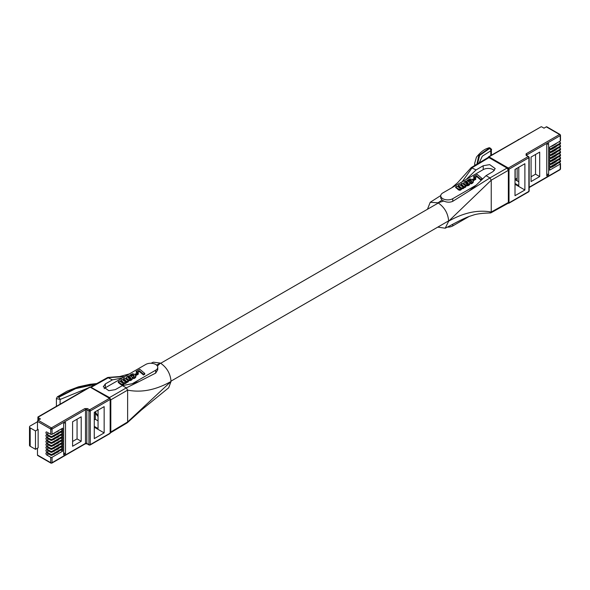 <?xml version="1.0" encoding="UTF-8"?>
<svg xmlns="http://www.w3.org/2000/svg" width="590" height="590" viewBox="0 0 590 590"><rect width="100%" height="100%" fill="white"/><g stroke="black" fill="none" stroke-linecap="round" stroke-linejoin="round"><path stroke-width="0.89" d="M98.058 416.488A10.31 5.952 60 0 1 95.315 412.897M465.525 183.033L466.771 182.775L468.099 183.748M465.547 182.251L465.481 182.974L466.454 183.866L467.612 184.028L468.246 183.431L466.771 182.008L465.606 182.185L465.547 183.018M465.481 182.974L465.481 182.303M468.202 183.586L468.202 183.202M468.091 183.726L468.091 182.966M468.04 183.66L468.04 182.893M467.914 183.497L467.914 182.73M467.767 183.35L467.767 182.583M467.612 183.217L467.612 182.458M467.45 183.099L467.45 182.332M467.273 182.981L467.273 182.214M467.169 182.937L467.169 182.17M467.074 182.878L467.074 182.111M466.985 182.841L466.985 182.074M466.867 182.804L466.867 182.037M466.771 182.775L466.771 182.008M466.668 182.76L466.668 182M466.557 182.738L466.557 181.978M466.469 182.73L466.469 181.971M466.351 182.723L466.351 181.963M466.255 182.723L466.255 181.963M466.152 182.738L466.152 181.978M465.975 182.782L465.975 182.015M465.871 182.811L465.871 182.044M465.783 182.848L465.783 182.081M465.606 182.952L465.606 182.185M475.009 177.937L472.664 179.286L473.409 179.921L475.769 178.564L475.009 177.937M464.36 181.816L463.858 183.431L465.643 184.884L468.04 184.884L469.743 183.556L469.581 182.295L467.929 181.137L466.24 180.99L464.36 181.816M462.56 185.216L463.224 186.27L462.612 186.801L459.595 184.626L458.334 185.349L460.539 187.384L460.163 188.269L456.985 186.13L455.723 186.86L457.973 188.748L460.377 189.353L461.358 188.653L461.476 187.804L463.098 187.812L464.057 186.329L464.728 186.787L465.849 186.138L462.191 183.121L460.93 183.851L462.56 185.216L462.56 185.975L460.93 184.618L460.93 183.851M470.931 180.238L471.631 181.123L470.311 182.325L471.004 183.092L473.173 181.572L472.664 179.729L470.031 178.903L467.435 180.26L468.445 180.828L470.326 180.016L470.931 180.238L470.931 180.997L470.805 180.179M473.615 176.528L474.53 177.31L476.875 175.96L480.909 179.375L482.222 178.623L477.266 174.419L473.615 176.528L473.615 177.295L474.53 178.077L474.53 177.31M476.904 164.204L478.807 155.435L489.103 148.186L489.656 148.474L479.633 155.406L477.546 163.821M489.103 148.186A1.844 1.283 -113.1 0 0 488.166 148.105C491.005 148.555 492.075 149.181 491.374 149.985L490.806 150.804A1.844 1.291 -112.9 0 0 489.656 148.474M491.374 155.185L491.374 149.985C490.607 147.906 489.538 147.279 488.166 148.105L488.166 148.105C484.346 149.145 480.437 152.176 476.425 157.198L474.699 163.201L474.943 165.377M473.409 179.921L473.409 180.688L475.769 179.331L475.769 178.564M472.664 179.286L472.664 179.729M469.832 183.136L469.249 184.98L466.933 185.843L464.485 185.009L463.784 183.225M469.817 183.276L469.817 184.043M469.743 183.556L469.743 184.316M469.677 183.689L469.677 184.456M469.588 183.829L469.588 184.596M469.551 183.896L469.551 184.663M469.493 183.962L469.493 184.729M469.375 184.087L469.375 184.847M469.249 184.213L469.249 184.98M468.925 184.464L468.925 185.231M468.733 184.574L468.733 185.341M468.497 184.7L468.497 185.459M468.268 184.795L468.268 185.562M468.04 184.884L468.04 185.651M467.789 184.958L467.789 185.725M467.678 184.98L467.678 185.747M467.553 185.009L467.553 185.776M467.31 185.046L467.31 185.813M467.184 185.061L467.184 185.828M467.074 185.068L467.074 185.835M466.933 185.076L466.933 185.843M466.815 185.068L466.815 185.835M466.69 185.068L466.69 185.835M466.557 185.061L466.557 185.828M466.329 185.031L466.329 185.798M466.203 185.017L466.203 185.784M465.864 184.95L465.864 185.717M465.643 184.884L465.643 185.651M465.532 184.847L465.532 185.614M465.333 184.759L465.333 185.526M465.215 184.714L465.215 185.474M465.126 184.663L465.126 185.422M465.016 184.611L465.016 185.371M464.647 184.368L464.647 185.135M464.485 184.242L464.485 185.009M464.337 184.117L464.337 184.877M464.212 183.984L464.212 184.751M464.109 183.851L464.109 184.618M463.998 183.711L463.998 184.478M463.932 183.578L463.932 184.338M463.858 183.431L463.858 184.198M463.806 183.298L463.806 184.065M463.755 182.878L463.784 183.918M465.849 186.138L465.849 186.905L464.728 187.554L464.094 187.104M464.728 186.787L464.728 187.554M464.094 186.728L463.467 188.38L461.527 188.594M464.072 186.919L464.072 187.679M464.035 187.008L464.035 187.775M463.983 187.096L463.983 187.863M463.932 187.17L463.932 187.937M463.88 187.259L463.88 188.026M463.806 187.332L463.806 188.099M463.74 187.414L463.74 188.173M463.651 187.48L463.651 188.24M463.556 187.546L463.556 188.313M463.467 187.613L463.467 188.38M463.224 187.753L463.224 188.52M463.098 187.812L463.098 188.579M462.958 187.863L462.958 188.63M462.825 187.9L462.825 188.667M462.567 187.959L462.567 188.719M462.435 187.967L462.435 188.726M462.317 187.974L462.317 188.734M462.176 187.967L462.176 188.726M461.955 187.952L461.955 188.712M461.837 187.93L461.837 188.689M461.749 187.908L461.749 188.667M461.653 187.878L461.653 188.645M461.527 188.107L461.233 189.582L459.367 190.194L455.723 187.62L455.723 186.86M461.483 188.394L461.483 189.161M461.446 188.49L461.446 189.25M461.41 188.571L461.41 189.331M461.358 188.653L461.358 189.419M461.233 188.815L461.233 189.582M461.144 188.896L461.144 189.663M460.982 189.036L460.982 189.796M460.878 189.11L460.878 189.869M460.657 189.235L460.657 190.002M460.517 189.302L460.517 190.069M460.377 189.353L460.377 190.12M460.237 189.39L460.237 190.157M459.964 189.434L459.964 190.201M459.809 189.449L459.809 190.216M459.662 189.449L459.662 190.216M459.595 189.442L459.595 190.209M459.522 189.442L459.522 190.209M459.367 189.427L459.367 190.194M459.234 189.39L459.234 190.157M459.079 189.361L459.079 190.128M458.939 189.309L458.939 190.076M458.791 189.25L458.791 190.017M458.651 189.184L458.651 189.951M458.349 189.014L458.349 189.774M458.157 188.889L458.157 189.656M457.973 188.748L457.973 189.515M457.818 188.616L457.818 189.383M460.576 187.495L460.576 188.004M460.539 187.384L460.539 188.062M460.466 187.281L460.466 188.048L458.334 186.116L458.334 185.349M460.399 187.17L460.399 187.937M460.303 187.067L460.303 187.834M460.2 186.949L460.2 187.716M460.089 186.846L460.089 187.605M459.964 186.728L459.964 187.495M463.15 185.975L463.15 186.529M463.113 185.865L463.113 186.588L462.56 185.975M463.062 185.769L463.062 186.529M462.796 185.437L462.796 186.204M462.685 185.326L462.685 186.093M470.687 180.127L470.687 180.894L468.571 181.418M470.562 180.083L470.562 180.85M470.451 180.046L470.451 180.813M470.326 180.016L470.326 180.783M470.208 179.994L470.208 180.761M470.097 179.987L470.097 180.754M469.972 179.987L469.972 180.754M469.743 180.002L469.743 180.769M469.633 180.024L469.633 180.791M469.33 180.112L469.33 180.879M469.227 180.157L469.227 180.924M468.998 180.289L468.998 181.049M468.873 180.37L468.873 181.137M468.696 180.533L468.696 181.3M468.549 180.68L468.549 181.41M468.445 180.828L468.445 181.351M467.435 180.26L467.435 181.019M473.313 181.13L473.01 182.627L471.484 183.697L470.311 183.092L470.311 182.325M473.283 181.278L473.283 182.044M473.232 181.425L473.232 182.185M473.173 181.572L473.173 182.34M473.099 181.72L473.099 182.487M473.055 181.786L473.055 182.553M473.01 181.86L473.01 182.627M472.892 182L472.892 182.76M472.752 182.133L472.752 182.9M472.605 182.266L472.605 183.033M472.443 182.406L472.443 183.173M472.052 182.657L472.052 183.424M471.897 182.73L471.897 183.497M471.771 182.804L471.771 183.571M471.631 182.871L471.631 183.638M471.484 182.93L471.484 183.697M471.344 182.981L471.344 183.741M471.218 183.025L471.218 183.785M471.108 183.062L471.108 183.822M471.004 183.092L471.004 183.851M471.609 181.034L471.609 181.403M471.594 180.953L471.594 181.44M471.521 180.798L471.521 181.558L470.931 180.997M471.469 180.724L471.469 181.491M471.41 180.643L471.41 181.41M471.358 180.57L471.358 181.337M471.277 180.496L471.277 181.263M471.196 180.429L471.196 181.196M471.115 180.356L471.115 181.123M471.019 180.304L471.019 181.064M480.909 179.375L480.909 180.142L482.222 179.382L482.222 178.623M476.875 175.96L476.875 176.72L474.53 178.077M480.909 180.142L476.875 176.72M490.806 155.517L490.806 150.804L482.34 156.18L479.132 162.87M452.737 201.33L452.737 198.697L476.137 185.186L469.22 190.976L452.737 201.33C449.919 202.554 446.918 202.458 443.732 201.043L442.013 200.047L440.737 198.159L440.737 195.828A7.028 4.056 180 0 1 442.795 192.959L466.196 179.448L476.086 169.935L483.21 165.746L489.685 164.61L495.209 168.578L493.151 171.484L486.027 175.673L476.137 185.186M494.346 170.547A7.028 4.056 -0 0 0 483.21 169.625L466.196 179.448M452.737 198.697A7.028 4.056 180 0 1 445.081 199.575A7.028 4.056 180 0 1 440.737 195.828M469.168 216.449L452.737 225.933L452.737 224.266M447.404 227.113A7.028 4.056 -0 0 0 452.737 225.933M451.719 187.804L457.597 182.738L471.24 167.582L476.086 169.935M486.027 175.673L489.943 177.929L491.241 180.186L491.241 212.031L490.858 212.879L507.961 203.344L508.351 202.495L508.351 170.318L507.046 168.054L488.977 157.626L488.048 157.537L471.24 167.582M490.858 212.879L489.943 212.784M443.732 201.043L438.06 202.812L442.013 200.047M508.351 202.495L491.241 212.031C477.871 209.59 463.681 212.636 448.658 221.169L445.229 228.205L437.765 227.12M427.462 209.266L430.228 202.289L438.06 202.812C444.513 207.245 448.053 213.366 448.658 221.169L491.241 180.186L508.351 170.318M98.058 415.67A9.366 5.413 60 0 1 95.315 411.754L95.315 419.284L94.275 419.881M127.927 377.482L128.082 377.873L129.527 377.666L130.648 378.574L130.589 377.718L129.616 376.944L127.927 377.334M128.03 377.799L128.03 377.128M128.089 377.076L128.089 377.843M128.082 377.873L129.859 378.898L130.722 378.485L130.633 377.792M130.751 378.411L130.751 378.035M130.589 378.485L130.589 377.718M130.464 378.323L130.464 377.556M130.309 378.175L130.309 377.416M130.161 378.05L130.161 377.283M129.992 377.925L129.992 377.158M129.815 377.807L129.815 377.04M129.719 377.762L129.719 377.003M129.616 377.703L129.616 376.944M129.527 377.666L129.527 376.907M129.417 377.63L129.417 376.87M129.313 377.607L129.313 376.84M129.21 377.593L129.21 376.826M129.099 377.57L129.099 376.804M129.011 377.563L129.011 376.796M128.9 377.556L128.9 376.789M128.797 377.556L128.797 376.789M128.694 377.57L128.694 376.804M128.517 377.615L128.517 376.848M128.421 377.637L128.421 376.877M128.332 377.674L128.332 376.914M128.155 377.777L128.155 377.01M133.473 375.063L134.181 375.948L132.853 377.15L133.547 377.917L135.715 376.405L135.213 374.554L132.58 373.728L129.984 375.085L130.987 375.653L132.868 374.842L133.473 375.063L133.561 375.896L133.561 375.129M136.157 371.361L137.079 372.135L139.424 370.786L143.459 374.207L144.764 373.448L139.815 369.252L136.157 371.361L136.157 372.128L137.079 372.902L137.079 372.135M125.102 380.041L125.773 381.096L125.154 381.627L122.145 379.451L120.884 380.181L123.089 382.209L122.705 383.094L119.534 380.956L118.273 381.686L121.193 384.016L122.786 384.215L123.907 383.485L124.018 382.63L125.648 382.637L126.614 381.147L127.27 381.612L128.391 380.963L124.741 377.954L123.48 378.677L125.102 380.041L125.228 380.919L125.228 380.159M126.909 376.641L126.4 378.256L128.192 379.717L130.589 379.717L132.285 378.382L131.924 376.863L130.361 375.926L128.318 375.911L126.909 376.641M137.559 372.762L135.213 374.119L135.958 374.753L138.311 373.389L137.559 372.762M95.248 384.415L75.66 388.611L58.631 397.321L58.137 397.004L75.815 388.073L96.133 383.928M58.631 397.321A1.844 0.804 54.4 0 1 60.099 399.467L56.404 398.56L57.304 396.864A1.844 0.811 54.5 0 1 58.137 397.004M133.237 374.952L133.347 375.771L133.347 375.004M133.561 375.896L133.665 375.188M133.665 375.955L133.738 375.262M133.738 376.022L133.827 375.329M133.827 376.088L133.901 375.395M133.901 376.162L133.952 375.469M133.952 376.236L134.019 375.55M134.019 376.317L134.063 375.624M134.144 376.265L134.144 375.786M133.547 377.917L133.547 378.684L132.853 377.15M133.547 378.684L133.65 377.888M133.65 378.655L133.76 377.851M133.76 378.618L133.886 377.807M133.886 378.574L134.026 377.755M134.026 378.522L134.181 377.696M134.181 378.463L134.321 377.63M134.321 378.397L134.446 377.556M134.446 378.323L134.594 377.489M134.594 378.249L134.985 377.231M134.985 377.998L135.147 377.091M135.147 377.858L135.302 376.966M135.302 377.725L135.442 376.826M135.442 377.593L135.553 376.685M135.553 377.453L135.604 376.612M135.604 377.379L135.641 376.545M135.641 377.312L135.715 376.405M135.715 377.165L135.781 376.25M135.781 377.017L135.833 376.103M135.833 376.87L135.855 375.955M129.984 375.845L129.984 375.085M130.987 376.184L130.987 375.653M131.091 376.236L131.091 375.506M131.113 376.25L131.246 375.358M131.246 376.125L131.415 375.203M131.415 375.97L131.548 375.115M131.548 375.882L131.769 374.982M131.769 375.749L131.872 374.938M131.872 375.705L132.175 374.849M132.175 375.616L132.285 374.827M132.285 375.594L132.514 374.812M132.514 375.579L132.639 374.812M132.639 375.579L132.757 374.82M132.757 375.587L132.868 374.842M132.868 375.609L132.993 374.871M132.993 375.638L133.104 374.908M144.764 373.448L144.764 374.215L143.459 374.967L143.459 374.207M137.079 372.902L139.424 371.553L139.424 370.786M139.424 371.553L143.459 374.967M125.102 380.808L123.48 379.444L123.48 378.677M125.228 380.919L125.346 380.27M125.346 381.029L125.611 381.361L125.611 380.594M125.655 381.413L125.655 380.698M125.7 381.361L125.7 380.808M122.506 381.553L122.506 382.32L120.884 380.941L120.884 380.181M122.506 382.32L122.632 381.671M122.632 382.438L122.75 381.782M122.75 382.549L122.845 381.9M122.845 382.659L122.949 381.996M122.949 382.763L123.008 382.106M123.089 382.895L123.089 382.209M123.126 382.829L123.126 382.32M120.367 383.448L120.367 384.215L118.273 382.453L118.273 381.686M120.367 384.215L120.515 383.581M120.515 384.341L120.707 383.714M120.707 384.481L120.891 383.839M120.891 384.606L121.193 384.016M121.193 384.776L121.334 384.083M121.334 384.842L121.488 384.142M121.488 384.901L121.621 384.186M121.621 384.953L121.776 384.215M121.776 384.982L121.916 384.252M121.916 385.019L122.064 384.267M122.064 385.034L122.145 384.267M122.145 385.034L122.204 384.274M122.204 385.041L122.359 384.274M122.359 385.041L122.506 384.26M122.506 385.027L122.786 384.215M122.786 384.982L122.927 384.178M122.927 384.946L123.059 384.134M123.059 384.894L123.199 384.068M123.199 384.827L123.428 383.935M123.428 384.702L123.531 383.861M123.531 384.628L123.694 383.721M123.694 384.488L123.782 383.64M123.782 384.407L123.907 383.485M123.907 384.245L123.959 383.397M123.959 384.164L123.996 383.316M123.996 384.083L124.033 383.22M124.033 383.987L124.07 382.94M124.07 383.419L124.195 382.704M124.195 383.471L124.298 382.733M124.298 383.5L124.387 382.755M124.387 383.522L124.497 382.777M124.497 383.544L124.726 382.792M124.726 383.559L124.866 382.799M124.866 383.566L124.977 382.792M124.977 383.559L125.117 382.785M125.117 383.552L125.368 382.726M125.368 383.493L125.508 382.689M125.508 383.456L125.648 382.637M125.648 383.404L125.773 382.578M125.773 383.345L126.009 382.445M126.009 383.205L126.098 382.379M126.098 383.139L126.201 382.305M126.201 383.072L126.29 382.239M126.29 383.006L126.349 382.158M126.349 382.925L126.43 382.084M126.43 382.851L126.474 381.996M126.474 382.763L126.526 381.929M126.526 382.689L126.577 381.841M126.577 382.6L126.614 381.745M126.614 382.512L126.644 381.553M126.644 381.929L127.27 382.379L127.27 381.612M127.27 382.379L128.391 381.73L128.391 380.963M126.326 378.743L126.304 377.703M126.349 378.891L126.4 378.256M126.4 379.023L126.474 378.404M126.474 379.171L126.54 378.544M126.54 379.304L126.651 378.677M126.651 379.444L126.754 378.81M126.754 379.577L126.88 378.942M126.88 379.709L127.034 379.075M127.034 379.835L127.197 379.2M127.197 379.96L127.558 380.203L127.558 379.436M127.558 380.203L127.676 379.488M127.676 380.255L127.765 379.54M127.765 380.307L127.875 379.591M127.875 380.358L128.082 379.68M128.082 380.439L128.192 379.717M128.192 380.476L128.406 379.776M128.406 380.543L128.745 379.842M128.745 380.609L128.871 379.857M128.871 380.624L129.099 379.886M129.099 380.653L129.24 379.894M129.24 380.661L129.365 379.894M129.365 380.661L129.476 379.901M129.476 380.668L129.616 379.894M129.616 380.661L129.726 379.886M129.726 380.653L129.859 379.872M129.859 380.639L130.095 379.835M130.095 380.602L130.22 379.805M130.22 380.572L130.331 379.783M130.331 380.55L130.589 379.717M130.589 380.476L130.81 379.628M130.81 380.388L131.039 379.525M131.039 380.292L131.282 379.4M131.282 380.167L131.467 379.289M131.467 380.056L131.799 379.046M131.799 379.812L131.924 378.913M131.924 379.68L132.035 378.787M132.035 379.554L132.101 378.721M132.101 379.488L132.138 378.655M132.138 379.422L132.226 378.522M132.226 379.281L132.285 378.382M132.285 379.149L132.367 378.101M132.367 378.869L132.374 377.969M135.958 374.753L135.958 375.513L138.311 374.156L138.311 373.389M135.213 374.554L135.213 374.119M88.183 387.969L60.099 399.467L60.099 404.18M132.3 383.699L155.694 370.188L155.694 373.101L139.21 381.501L132.3 383.699L122.41 385.602L115.279 389.643L108.811 390.698L103.287 386.745L105.345 383.906L112.469 379.864L122.359 377.961L105.345 387.785A7.028 4.056 0 0 0 104.165 388.692M122.359 377.961L145.76 364.45A7.028 4.056 180 0 1 153.415 363.573A7.028 4.056 180 0 1 157.759 367.319A7.028 4.056 180 0 1 155.694 370.188M112.469 379.864L107.638 377.512L90.536 387.04L109.511 397.564L110.817 399.828L110.817 432.005L110.426 432.861M110.448 432.846L127.248 422.801L127.624 421.961L127.624 390.123L126.319 387.866L122.41 385.602M157.759 367.319L157.759 369.657L155.694 373.101M110.817 399.828L127.624 390.123C141.512 392.859 155.989 389.975 171.041 381.457C170.429 373.647 166.896 367.526 160.436 363.093L157.383 366.021M156.527 365.026L160.436 363.093L153.267 362.186L151.092 363.27M127.381 422.698L141.453 409.969L168.674 387.792L171.041 381.457L127.624 421.961L110.817 432.005M556.23 149.477L556.23 149.469A0.937 0.538 180 0 1 556.23 149.477A0.937 0.538 180 0 1 555.95 149.86L551.975 152.154A0.937 0.538 180 0 1 551.303 152.316L551.075 152.309M517.157 178.106L515.173 179.249L517.157 180.4L517.157 168.179M531.074 176.764L535.543 174.183L535.543 154.484M559.069 144.712L560.227 145.383A0.937 0.538 180 0 1 560.5 145.767A0.937 0.538 180 0 1 560.227 146.15L549.622 152.272L549.622 150.162L560.227 144.041A0.937 0.538 0 0 0 560.5 143.665L560.5 142.78A0.937 0.538 180 0 1 560.227 143.163L560.227 144.041M559.069 147.699L560.227 148.37A0.937 0.538 180 0 1 560.5 148.746A0.937 0.538 180 0 1 560.227 149.13L549.622 155.251L549.622 153.149L560.227 147.028A0.937 0.538 0 0 0 560.5 146.645L560.5 145.767M559.069 150.679L560.227 151.35A0.937 0.538 180 0 1 560.5 151.733A0.937 0.538 180 0 1 560.227 152.117L549.622 158.238L549.622 156.129L560.227 150.015A0.937 0.538 0 0 0 560.5 149.631L560.5 148.746M559.069 153.666L560.227 154.337A0.937 0.538 180 0 1 560.5 154.72A0.937 0.538 180 0 1 560.227 155.096L549.622 161.218L549.622 159.116L560.227 152.994A0.937 0.538 0 0 0 560.5 152.611L560.5 151.733M559.069 156.652L560.227 157.316A0.937 0.538 180 0 1 560.5 157.7A0.937 0.538 180 0 1 560.227 158.083L549.622 164.204L549.622 162.103L560.227 155.981A0.937 0.538 0 0 0 560.5 155.598L560.5 154.72M559.069 159.632L560.227 160.303A0.937 0.538 180 0 1 560.5 160.686A0.937 0.538 180 0 1 560.227 161.07L549.622 167.184L549.622 165.082L560.227 158.961A0.937 0.538 0 0 0 560.5 158.577L560.5 157.7M559.069 162.619L560.227 163.283A0.937 0.538 180 0 1 560.5 163.666A0.937 0.538 180 0 1 560.227 164.049L549.622 170.171L549.622 168.069L560.227 161.948A0.937 0.538 0 0 0 560.5 161.564L560.5 160.686M560.227 143.163L549.622 149.285L549.622 147.183L560.227 141.062A0.937 0.538 0 0 0 560.5 140.678L560.5 135.265L560.028 134.454L546.783 126.798A0.937 0.538 120 0 0 546.311 126.85L544.01 128.178L542.026 127.027A1.873 1.084 180 0 0 541.185 126.747L488.535 156.829A0.937 0.538 60 0 1 488.999 156.874A0.937 0.538 120 0 0 488.491 157.456M548.604 174.869L546.768 175.931L546.768 144.557L548.604 143.503L548.604 174.869L546.768 173.807M515.173 179.249L515.173 169.33M515.011 183.468L518.794 185.651L518.794 167.236M524.894 189.995L524.894 163.718L515.011 169.419L515.011 195.696L524.894 189.995L515.011 184.287M539.688 176.572L539.688 152.095L531.074 157.065L531.074 181.55L539.688 176.572L535.543 174.183M559.069 141.733L560.227 142.397A0.937 0.538 180 0 1 560.5 142.78M515.011 179.618L518.794 181.801M517.976 139.83L518.721 139.395M556.23 155.443L556.23 155.435A0.937 0.538 180 0 1 556.23 155.443A0.937 0.538 180 0 1 555.95 155.826L551.975 158.12A0.937 0.538 180 0 1 551.303 158.282L551.075 158.282M556.23 143.51L556.23 143.503A0.937 0.538 180 0 1 556.23 143.51A0.937 0.538 180 0 1 555.95 143.894L551.975 146.187A0.937 0.538 180 0 1 551.303 146.342L551.075 146.342M556.23 152.463L556.23 152.456A0.937 0.538 180 0 1 556.23 152.463A0.937 0.538 180 0 1 555.95 152.84L551.975 155.141A0.937 0.538 180 0 1 551.303 155.295L551.075 155.295M556.23 146.49L556.23 146.49A0.937 0.538 180 0 1 555.95 146.873L551.975 149.167A0.937 0.538 180 0 1 551.303 149.329L551.075 149.329M556.23 158.43L556.23 158.422A0.937 0.538 180 0 1 556.23 158.43A0.937 0.538 180 0 1 555.95 158.813L551.975 161.107A0.937 0.538 180 0 1 551.303 161.262L551.075 161.262M556.23 161.409L556.23 161.409A0.937 0.538 180 0 1 555.95 161.793L551.975 164.086A0.937 0.538 180 0 1 551.303 164.249L551.075 164.249M556.23 164.396L556.23 164.389A0.937 0.538 180 0 1 556.23 164.396A0.937 0.538 180 0 1 555.95 164.78L551.975 167.073A0.937 0.538 180 0 1 551.303 167.228L551.075 167.228M58.314 445.598L58.314 445.959A0.937 0.538 0 0 0 58.587 445.575L58.587 445.575M58.314 445.959L54.339 447.891M53.668 448.282L53.668 448.415A0.937 0.538 0 0 0 54.339 448.252M72.592 441.468L77.061 438.886L77.061 419.188M60.829 447.124L62.651 448.179L62.651 446.077L52.053 452.198L52.053 451.313L62.651 445.192L60.829 444.145M52.053 451.313A0.937 0.538 180 0 1 50.725 451.313L46.839 449.071A1.291 0.745 60 0 1 45.998 447.935A1.291 0.745 60 0 1 46.19 446.903A1.291 0.745 60 0 1 46.839 446.969L50.725 449.211A0.937 0.538 0 0 0 52.053 449.211L62.651 443.09L62.651 445.192M60.829 441.158L62.651 442.212L62.651 440.111L52.053 446.224L52.053 445.347L62.651 439.226L60.829 438.178M52.053 445.347A0.937 0.538 180 0 1 50.725 445.347L46.839 443.105A1.291 0.745 60 0 1 45.998 441.969A1.291 0.745 60 0 1 46.19 440.937A1.291 0.745 60 0 1 46.839 440.996L50.725 443.245A0.937 0.538 0 0 0 52.053 443.245L62.651 437.124L62.651 439.226M60.829 435.191L62.651 436.246L62.651 434.137L52.053 440.258L52.053 439.38L62.651 433.259L60.829 432.204M52.053 439.38A0.937 0.538 180 0 1 50.725 439.38L46.839 437.138A1.291 0.745 60 0 1 45.998 436.003A1.291 0.745 60 0 1 46.19 434.97A1.291 0.745 60 0 1 46.839 435.029L50.725 437.279A0.937 0.538 0 0 0 52.053 437.279L62.651 431.157L62.651 433.259M60.829 429.225L62.651 430.28L62.651 428.17L52.053 434.292L52.053 429.033L85.506 409.726L85.506 443.385L52.053 462.7A0.937 0.538 180 0 1 50.725 462.7L50.725 457.279L46.839 455.038A1.291 0.745 60 0 1 45.998 453.902A1.291 0.745 60 0 1 46.19 452.869A1.291 0.745 60 0 1 46.839 452.936L50.725 455.178A0.937 0.538 0 0 0 52.053 455.178L52.053 454.3L62.651 448.179M60.829 450.111L62.651 451.166L62.651 449.056L52.053 455.178M65.505 453.784L65.505 422.418L63.668 423.473L63.668 454.846L65.505 453.784L63.668 452.722M104.157 432.905L104.157 406.628L94.275 412.329L94.275 438.606L104.157 432.905L94.275 427.197M81.199 441.276L81.199 416.798L72.592 421.769L72.592 446.254L81.199 441.276L77.061 438.886M52.053 454.3A0.937 0.538 180 0 1 50.725 454.3L46.839 452.051A1.291 0.745 60 0 1 45.998 450.915A1.291 0.745 60 0 1 46.19 449.882A1.291 0.745 60 0 1 46.839 449.949L50.725 452.198A0.937 0.538 0 0 0 52.053 452.198M52.053 449.211L52.053 448.334L62.651 442.212M52.053 448.334A0.937 0.538 180 0 1 50.725 448.334L46.839 446.084A1.291 0.745 60 0 1 45.998 444.949A1.291 0.745 60 0 1 46.19 443.916A1.291 0.745 60 0 1 46.839 443.982L50.725 446.224A0.937 0.538 0 0 0 52.053 446.224M52.053 443.245L52.053 442.367L62.651 436.246M52.053 442.367A0.937 0.538 180 0 1 50.725 442.367L46.839 440.118A1.291 0.745 60 0 1 45.998 438.982A1.291 0.745 60 0 1 46.19 437.95A1.291 0.745 60 0 1 46.839 438.016L50.725 440.258A0.937 0.538 0 0 0 52.053 440.258M52.053 437.279L52.053 436.394A0.937 0.538 180 0 1 50.725 436.394L46.839 434.151A1.291 0.745 60 0 1 45.998 433.016A1.291 0.745 60 0 1 46.19 431.983A1.291 0.745 60 0 1 46.839 432.05L50.725 434.292A0.937 0.538 0 0 0 52.053 434.292M52.053 436.394L62.651 430.28M51.389 463.084A0.937 0.538 -60 0 1 50.917 463.128L51.854 463.128A0.937 0.538 60 0 0 52.053 462.7L52.053 457.279L62.651 451.166M52.053 457.279A0.937 0.538 180 0 1 50.725 457.279M98.058 410.146L98.058 428.561L94.275 426.378M38.136 429.417L38.136 447.781L35.489 449.307L35.489 430.951L38.136 429.417L37.472 429.033L37.472 421.385L50.725 429.033A0.937 0.538 0 0 0 52.053 429.033A0.937 0.538 60 0 0 51.389 427.89L38.136 420.242A0.937 0.538 120 0 0 37.472 421.385M37.472 448.164L37.472 455.045A0.937 0.538 120 0 0 37.672 455.48L50.917 463.128A0.937 0.538 -60 0 1 50.725 462.7L37.472 455.045M98.058 420.869L95.315 419.284M38.136 420.242L40.437 418.907L38.446 417.764A1.873 1.084 180 0 1 37.967 417.277L90.145 387.151L109.497 398.324A0.937 0.538 -60 0 1 109.961 398.272L90.617 387.106A0.937 0.538 120 0 0 90.145 387.151A0.937 0.538 -120 0 0 89.68 387.106L90.617 387.106M35.489 430.951L30.186 427.89A2.345 1.35 180 0 1 29.5 426.931A2.345 1.35 180 0 1 30.186 425.98L37.472 421.769M29.5 426.931L29.5 445.295A2.345 1.35 0 0 0 30.186 446.254L35.489 449.307M45.297 412.727L45.725 412.476M58.314 439.631L58.314 439.993A0.937 0.538 0 0 0 58.587 439.609A0.937 0.538 0 0 0 58.587 439.602L58.587 439.609M58.314 439.993L54.339 441.925M53.668 442.308L53.668 442.448A0.937 0.538 0 0 0 54.339 442.286M58.314 451.564L58.314 451.925A0.937 0.538 0 0 0 58.587 451.542L58.587 451.542M58.314 451.925L54.339 453.858M53.668 454.248L53.668 454.381A0.937 0.538 0 0 0 54.339 454.219M58.314 442.611L58.314 442.979A0.937 0.538 0 0 0 58.587 442.596A0.937 0.538 0 0 0 58.587 442.589L58.587 442.596M58.314 442.979L54.339 444.904M53.668 445.295L53.668 445.428A0.937 0.538 0 0 0 54.339 445.273M58.314 448.577L58.314 448.946A0.937 0.538 0 0 0 58.587 448.562A0.937 0.538 0 0 0 58.587 448.555L58.587 448.562M58.314 448.946L54.339 450.878M53.668 451.262L53.668 451.394A0.937 0.538 0 0 0 54.339 451.239M58.314 436.644L58.314 437.006A0.937 0.538 0 0 0 58.587 436.63A0.937 0.538 0 0 0 58.587 436.622L58.587 436.63M58.314 437.006L54.339 438.938M53.668 439.329L53.668 439.462A0.937 0.538 0 0 0 54.339 439.307M58.314 433.665L58.314 434.026A0.937 0.538 0 0 0 58.587 433.643A0.937 0.538 0 0 0 58.587 433.635L58.587 433.643M58.314 434.026L54.339 435.958M53.668 436.342L53.668 436.482A0.937 0.538 0 0 0 54.339 436.32M58.314 430.678L58.314 431.039A0.937 0.538 0 0 0 58.587 430.656L58.587 430.656M58.314 431.039L54.339 432.972M53.668 433.362L53.668 433.495A0.937 0.538 0 0 0 54.339 433.333M464.824 184.486L464.824 185.253M472.251 182.531L472.251 183.291M483.21 169.625L483.21 165.746M488.977 157.626L472.177 167.671L462.206 181.757M469.22 190.976L489.943 177.929L507.046 168.054M134.8 378.124L134.8 377.357M127.374 380.078L127.374 379.311M105.345 387.785L105.345 383.906M124.704 376.612L108.553 377.607L91.45 387.136M109.511 397.564L126.319 387.866L139.21 381.501M507.776 168.74A0.937 0.538 -60 0 1 508.351 168.047A0.937 0.538 60 0 1 509.008 169.19L528.891 157.714L528.891 191.374A0.937 0.538 0 0 0 529.164 190.99L529.164 157.331L526.575 155.295A0.937 0.538 120 0 0 526.11 155.34L528.227 156.564A0.937 0.538 -60 0 1 528.699 156.52M541.185 126.747L488.999 156.874L508.351 168.047L528.227 156.564A0.937 0.538 -120 0 1 528.891 157.714A0.937 0.538 0 0 0 529.164 157.331M526.509 155.266A0.937 0.538 180 0 1 526.774 154.956L560.227 135.641A0.937 0.538 0 0 0 560.5 135.265M526.774 155.406L526.774 154.956A0.937 0.538 -120 0 0 526.11 153.813L526.11 155.34M546.311 126.85L559.563 134.498A0.937 0.538 -120 0 1 560.227 135.641L560.227 141.062M560.227 146.15L560.227 147.028M560.227 149.13L560.227 150.015M560.227 152.117L560.227 152.994M560.227 155.096L560.227 155.981M560.227 158.083L560.227 158.961M560.227 161.07L560.227 161.948M560.5 163.666L560.5 168.924A0.937 0.538 180 0 1 560.227 169.308L529.164 187.237M560.227 164.049L560.227 169.308A0.937 0.538 -120 0 1 560.028 169.736L529.164 187.554M526.11 153.813L559.563 134.498A0.937 0.538 -60 0 1 560.028 134.454M508.248 203.012A0.937 0.538 0 0 0 509.008 202.857L509.008 169.19A0.937 0.538 180 0 1 508.123 169.33M509.008 202.857A0.937 0.538 60 0 1 508.816 203.285L528.699 191.802A0.937 0.538 -120 0 0 528.891 191.374L509.008 202.857M488.336 157.257A0.937 0.538 60 0 1 488.535 156.829L488.063 157.641M555.95 143.525L555.95 143.894M551.975 155.141L551.975 154.772M555.95 158.445L555.95 158.813M551.975 161.107L551.975 160.738M555.95 164.411L555.95 164.78M84.842 408.575A0.937 0.538 -120 0 1 85.506 409.726A0.937 0.538 180 0 1 86.826 409.726L86.826 443.385A0.937 0.538 0 0 0 85.506 443.385A0.937 0.538 60 0 1 85.307 443.813L87.025 443.813A0.937 0.538 120 0 1 86.826 443.385L88.95 444.609L88.95 410.95A0.937 0.538 -60 0 1 89.614 409.799A0.937 0.538 60 0 1 90.277 410.95A0.937 0.538 180 0 1 88.95 410.95L86.826 409.726A0.937 0.538 -60 0 1 87.49 408.575L84.842 408.575L51.389 427.89A0.937 0.538 -60 0 0 50.725 429.033L50.725 434.292M110.153 398.7A0.937 0.538 180 0 1 110.433 399.083A0.937 0.538 180 0 1 110.153 399.467L110.153 433.134L90.277 444.609A0.937 0.538 180 0 1 88.95 444.609A0.937 0.538 -60 0 0 89.142 445.037L90.078 445.037L109.961 433.562A0.937 0.538 -120 0 0 110.153 433.134A0.937 0.538 0 0 0 110.433 432.75L109.961 433.562M90.078 445.037A0.937 0.538 60 0 0 90.277 444.609L90.277 410.95L110.153 399.467A0.937 0.538 -120 0 0 109.497 398.324L89.614 409.799L87.49 408.575M48.66 451.003L46.839 452.051M48.66 448.017L46.839 449.071M48.66 445.037L46.839 446.084M48.66 442.05L46.839 443.105M48.66 439.063L46.839 440.118M48.66 436.084L46.839 437.138M48.66 433.097L46.839 434.151M48.66 453.983L46.839 455.038M50.725 455.178L50.725 454.3M50.725 452.198L50.725 451.313M50.725 449.211L50.725 448.334M50.725 446.224L50.725 445.347M50.725 443.245L50.725 442.367M50.725 440.258L50.725 439.38M50.725 437.279L50.725 436.394M89.614 444.993A0.937 0.538 -60 0 1 89.142 445.037L87.025 443.813M30.186 446.254L30.186 427.89M38.446 420.058L38.446 417.764M171.034 381.118L448.658 220.837M160.731 363.263L438.348 202.982M474.699 163.209L474.699 165.525M440.752 195.556L430.228 202.289M445.229 228.205C449.683 226.066 460.384 219.805 468.947 216.53L474.043 214.849C476.019 214.244 480.813 213.16 490.533 212.96M57.304 396.864L67.135 391.126L78.418 386.841L89.982 384.297L96.79 383.559M56.404 406.311L56.404 398.56M129.328 373.942L119.674 376.553L107.963 377.43M507.879 203.285L508.816 203.285M528.699 191.802L529.164 190.99M560.5 168.924L560.028 169.736M110.433 432.75L110.433 399.083L109.961 398.272M51.854 463.128L85.307 443.813M37.952 416.968L89.68 387.106M37.9 420.427L37.9 417.064"/></g></svg>
